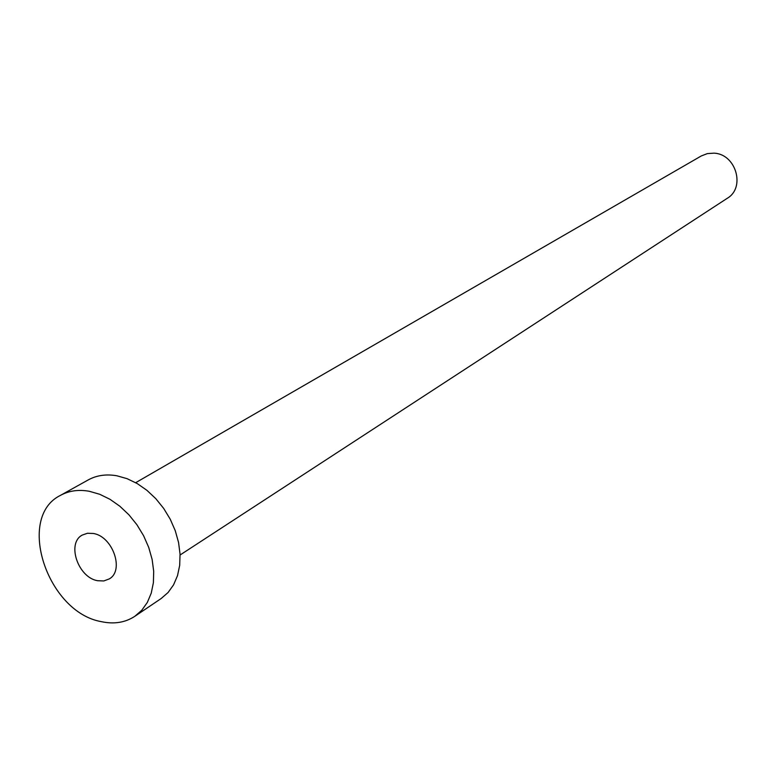 <?xml version="1.0" encoding="UTF-8"?>
<svg xmlns="http://www.w3.org/2000/svg" width="776" height="776" viewBox="0 0 776 776"><rect width="100%" height="100%" fill="white"/><g stroke="black" fill="none" stroke-linecap="round" stroke-linejoin="round"><path stroke-width="1.16" d="M97.611 580.72L103.79 580.952L109.212 578.935C124.664 570.583 112.724 536.294 93.275 533.471L87.426 533.267L82.266 535.071C66.416 543.181 78.066 577.587 97.611 580.72M135.684 482.691L701.252 155.966L707.314 153.609L713.91 153.163C735.91 153.813 745.814 187.617 727.257 198.297L180.09 554.995M60.518 495.34L88.289 479.888C96.699 475.29 106.225 473.923 116.885 475.785L127.099 478.676L137.216 483.564L146.906 490.316L155.831 498.696L163.697 508.445L170.245 519.231L175.26 530.697L178.558 542.463L180.051 554.122L179.692 565.316L177.51 575.656L173.591 584.813L168.072 592.515L161.156 598.529L134.82 616.309C125.179 622.604 114.023 624.379 101.365 621.654C47.258 612.312 15.772 517.136 60.518 495.34C68.986 490.704 78.618 489.355 89.405 491.305L99.755 494.293L110.008 499.317L119.843 506.233L128.913 514.798L136.925 524.751L143.609 535.75L148.73 547.439L152.125 559.418L153.696 571.291L153.396 582.66L151.242 593.155L147.324 602.448L141.785 610.246L134.82 616.309"/></g></svg>

